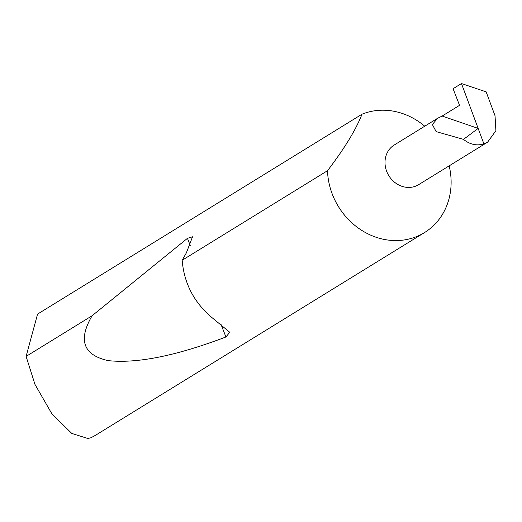 <?xml version="1.0" encoding="UTF-8"?>
<svg xmlns="http://www.w3.org/2000/svg" width="522" height="522" viewBox="0 0 522 522"><rect width="100%" height="100%" fill="white"/><g stroke="black" fill="none" stroke-linecap="round" stroke-linejoin="round"><path stroke-width="0.78" d="M437.599 118.292L394.227 145.018A23.281 20.684 58.4 0 0 387.676 173.63A23.281 20.684 58.4 0 0 414.859 186.432A23.281 20.684 58.4 0 0 418.651 184.657L487.607 142.173L495.9 130.683L495.032 115.747L486.152 91.865L461.468 83.546L483.907 143.896C476.71 146.036 469.904 144.529 463.49 139.381L436.157 131.622L432.353 124.53L437.599 118.292L442.147 116.047L478.145 128.412L463.49 139.381M424.745 126.213A67.155 59.671 58.4 0 0 365.015 113.091A67.155 59.671 58.4 0 0 362.014 114.201C355.945 129.704 344.448 148.542 327.516 170.707A67.155 59.671 58.4 0 0 413.594 237.693A67.155 59.671 58.4 0 0 424.53 232.564A67.155 59.671 58.4 0 0 449.168 165.852M362.014 114.201L37.558 314.107L26.1 356.409L34.974 384.42L51.887 413.829L71.801 433.443L87.735 438.454L90.489 437.906A67.155 59.671 58.4 0 0 96.224 434.839L424.53 232.564M182.158 260.256C184.064 283.1 193.819 302.062 211.423 317.148L229.758 332.286L225.922 336.984C176.332 355.802 137.149 363.69 108.374 360.65C83.252 355.136 77.83 340.161 92.113 315.738L187.457 238.326L192.533 236.792L186.367 252.87L182.158 260.256L327.516 170.707M26.1 356.409L92.113 315.738M442.147 116.047L459.549 105.327L453.076 88.714L461.468 83.546M483.907 143.896L487.607 142.173M187.457 238.326L190.23 245.431M221.008 324.384L225.922 336.984"/></g></svg>
